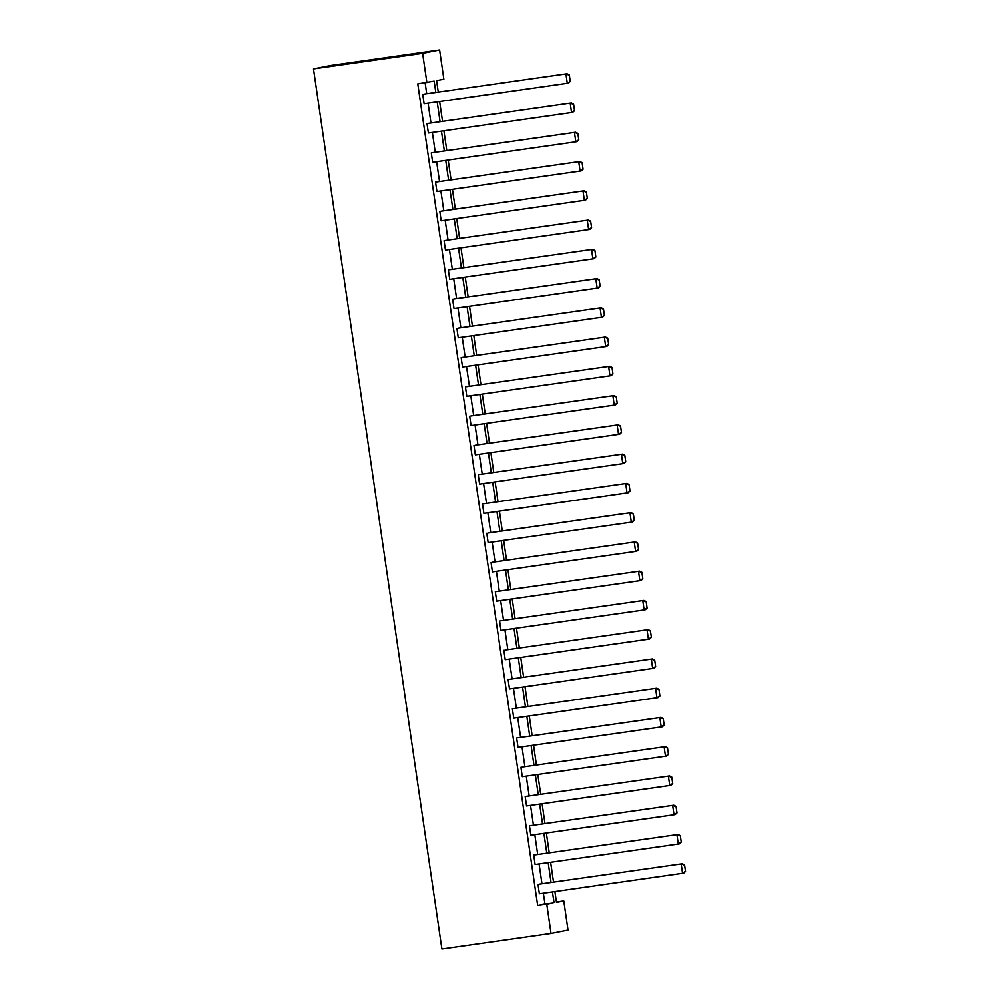 <?xml version="1.0" encoding="UTF-8"?>
<svg xmlns="http://www.w3.org/2000/svg" width="999" height="999" viewBox="0 0 999 999"><rect width="100%" height="100%" fill="white"/><g stroke="black" fill="none" stroke-linecap="round" stroke-linejoin="round"><path stroke-width="1.5" d="M556.418 901.922L563.748 900.873L568.019 930.131L551.023 933.503L441.908 949.05L313.511 68.869L330.507 65.497L439.622 49.95L443.881 79.208L436.6 80.644L438.274 92.095M534.877 854.857L678.046 834.452L534.877 854.857M681.218 842.157L680.269 835.589L681.218 842.157L679.407 843.83L535.102 864.46L533.728 855.082M526.348 796.34L669.505 775.936L526.348 796.34M672.689 783.641L671.728 777.072L672.689 783.641L670.866 785.314L526.56 805.943L525.199 796.565M517.807 737.824L660.963 717.419L517.807 737.824M664.148 725.124L663.186 718.556L664.148 725.124L662.337 726.797L518.031 747.427L516.658 738.049M509.265 679.308L652.434 658.903L509.265 679.308M655.619 666.608L654.657 660.039L655.619 666.608L653.796 668.281L509.49 688.91L508.129 679.532M500.736 620.791L643.893 600.387L500.736 620.791M647.077 608.091L646.116 601.523L647.077 608.091L645.267 609.765L500.949 630.394L499.587 621.016M492.195 562.275L635.352 541.87L492.195 562.275M638.536 549.575L637.587 543.006L638.536 549.575L636.725 551.248L492.42 571.878L491.046 562.499M483.666 503.758L626.823 483.354L483.666 503.758M630.007 491.058L629.045 484.49L630.007 491.058L628.184 492.732L483.878 513.361L482.517 503.983M475.124 445.242L618.281 424.837L475.124 445.242M621.465 432.542L620.504 425.974L621.465 432.542L619.655 434.215L475.349 454.845L473.976 445.467M466.583 386.725L609.752 366.321L466.583 386.725M612.924 374.026L611.975 367.457L612.924 374.026L611.113 375.699L466.808 396.328L465.434 386.95M458.054 328.209L601.211 307.804L458.054 328.209M604.395 315.509L603.433 308.941L604.395 315.509L602.584 317.183L458.266 337.812L456.905 328.434M449.513 269.693L592.669 249.288L449.513 269.693M595.854 256.993L594.904 250.424L595.854 256.993L594.043 258.666L449.737 279.295L448.364 269.917M440.984 211.176L584.14 190.772L440.984 211.176M587.325 198.476L586.363 191.908L587.325 198.476L585.501 200.15L441.196 220.779L439.835 211.401M432.442 152.66L575.599 132.255L432.442 152.66M578.783 139.96L577.822 133.391L578.783 139.96L576.972 141.633L432.667 162.263L431.293 152.884M423.901 94.143L567.07 73.739L423.901 94.143M570.242 81.443L569.293 74.875L570.242 81.443L568.431 83.117L424.125 103.746L422.752 94.368M435.826 92.445L434.178 81.131L417.794 83.866L537.662 905.531L544.942 904.095L543.356 893.156M541.97 883.715L539.085 863.898M537.699 854.457L534.815 834.64M533.441 825.199L530.544 805.381M529.17 795.941L526.273 776.123M524.9 766.683L522.015 746.865M520.629 737.424L517.744 717.607M516.358 708.166L513.474 688.348M512.1 678.908L509.203 659.09M507.829 649.65L504.932 629.832M503.558 620.391L500.661 600.574M499.288 591.133L496.403 571.316M495.017 561.875L492.132 542.057M490.759 532.617L487.862 512.799M486.488 503.359L483.591 483.541M482.217 474.1L479.32 454.283M477.947 444.842L475.062 425.025M473.676 415.584L470.791 395.766M469.418 386.326L466.521 366.508M465.147 357.068L462.25 337.25M460.876 327.809L457.979 307.992M456.605 298.551L453.721 278.733M452.335 269.293L449.45 249.475M448.076 240.035L445.179 220.217M443.806 210.777L440.909 190.959M439.535 181.518L436.638 161.701M435.264 152.26L432.38 132.442M430.994 123.002L428.109 103.184M426.735 93.744L425.137 82.83M428.171 123.401L571.328 102.997L428.171 123.401M574.512 110.702L573.563 104.133L574.512 110.702L572.702 112.375L428.396 133.004L427.023 123.626M436.713 181.918L579.87 161.513L436.713 181.918M583.054 169.218L582.092 162.65L583.054 169.218L581.243 170.891L436.925 191.521L435.564 182.143M445.242 240.434L588.411 220.03L445.242 240.434M591.583 227.735L590.634 221.166L591.583 227.735L589.772 229.408L445.467 250.037L444.093 240.659M453.783 298.951L596.94 278.546L453.783 298.951M600.124 286.251L599.163 279.683L600.124 286.251L598.314 287.924L454.008 308.554L452.634 299.176M462.325 357.467L605.481 337.063L462.325 357.467M608.666 344.767L607.704 338.199L608.666 344.767L606.843 346.441L462.537 367.07L461.176 357.692M470.854 415.984L614.01 395.579L470.854 415.984M617.195 403.284L616.246 396.715L617.195 403.284L615.384 404.957L471.078 425.586L469.705 416.208M479.395 474.5L622.552 454.095L479.395 474.5M625.736 461.8L624.775 455.232L625.736 461.8L623.925 463.474L479.607 484.103L478.246 474.725M487.924 533.016L631.093 512.612L487.924 533.016M634.265 520.317L633.316 513.748L634.265 520.317L632.454 521.99L488.149 542.619L486.788 533.241M496.466 591.533L639.622 571.128L496.466 591.533M642.807 578.833L641.845 572.265L642.807 578.833L640.996 580.506L496.69 601.136L495.317 591.758M505.007 650.049L648.164 629.645L505.007 650.049M651.348 637.35L650.386 630.781L651.348 637.35L649.525 639.023L505.219 659.652L503.858 650.274M513.536 708.566L656.693 688.161L513.536 708.566M659.877 695.866L658.928 689.298L659.877 695.866L658.066 697.539L513.761 718.169L512.387 708.791M522.077 767.082L665.234 746.678L522.077 767.082M668.418 754.382L667.457 747.814L668.418 754.382L666.608 756.056L522.302 776.685L520.929 767.307M530.619 825.599L673.776 805.194L530.619 825.599M676.96 812.899L675.998 806.33L676.96 812.899L675.137 814.572L530.831 835.201L529.47 825.823M539.148 884.115L682.305 863.71L539.148 884.115M685.489 871.415L684.527 864.847L685.489 871.415L683.678 873.089L539.373 893.718L537.999 884.34M551.023 933.503L546.765 904.245L554.045 902.796L552.447 891.857M537.662 905.531L546.765 904.245M426.898 82.58L422.627 53.322L313.511 68.869M554.895 891.508L556.468 902.322L563.748 900.873M439.647 101.536L442.545 121.354M443.918 130.794L446.815 150.612M448.189 160.052L451.086 179.87M452.46 189.31L455.344 209.128M456.73 218.569L459.615 238.386M460.989 247.827L463.886 267.645M465.259 277.085L468.156 296.903M469.53 306.343L472.427 326.161M473.801 335.602L476.685 355.419M478.071 364.86L480.956 384.677M482.33 394.118L485.227 413.936M486.6 423.376L489.498 443.194M490.871 452.634L493.768 472.452M495.142 481.893L498.026 501.71M499.413 511.151L502.297 530.968M503.683 540.409L506.568 560.227M507.942 569.667L510.839 589.485M512.212 598.925L515.109 618.743M516.483 628.184L519.368 648.001M520.754 657.442L523.638 677.26M525.024 686.7L527.909 706.518M529.283 715.958L532.18 735.776M533.553 745.217L536.451 765.034M537.824 774.475L540.709 794.292M542.095 803.733L544.979 823.551M546.366 832.991L549.25 852.809M550.624 862.249L553.521 882.067M439.622 49.95L422.627 53.322M551.061 882.417L548.176 862.599M546.803 853.158L543.906 833.341M542.532 823.9L539.635 804.083M538.261 794.642L535.364 774.824M533.99 765.384L531.106 745.566M529.72 736.126L526.835 716.308M525.462 706.867L522.564 687.05M521.191 677.609L518.294 657.792M516.92 648.351L514.023 628.533M512.649 619.093L509.765 599.275M508.379 589.835L505.494 570.017M504.12 560.576L501.223 540.759M499.85 531.318L496.953 511.5M495.579 502.06L492.682 482.242M491.308 472.802L488.424 452.984M487.037 443.544L484.153 423.726M482.779 414.285L479.882 394.468M478.509 385.027L475.611 365.209M474.238 355.769L471.341 335.951M469.967 326.511L467.082 306.693M465.696 297.252L462.812 277.435M461.438 267.994L458.541 248.177M457.167 238.736L454.27 218.918M452.897 209.478L450 189.66M448.626 180.22L445.741 160.402M444.355 150.961L441.471 131.144M440.084 121.703L437.2 101.886M544.942 904.095L554.045 902.796M569.792 81.531L567.282 83.342L565.921 73.963L568.831 74.962M567.07 73.739L569.293 74.875M574.05 110.789L571.553 112.6L570.179 103.222L573.101 104.221M571.328 102.997L573.563 104.133M578.321 140.047L575.824 141.858L574.45 132.48L577.372 133.479M575.599 132.255L577.822 133.391M582.592 169.306L580.094 171.116L578.721 161.738L581.63 162.737M579.87 161.513L582.092 162.65M586.863 198.564L584.353 200.374L582.991 190.996L585.901 191.995M584.14 190.772L586.363 191.908M591.133 227.822L588.623 229.633L587.262 220.255L590.172 221.254M588.411 220.03L590.634 221.166M595.392 257.08L592.894 258.891L591.52 249.513L594.442 250.512M592.669 249.288L594.904 250.424M599.662 286.338L597.165 288.149L595.791 278.771L598.713 279.77M596.94 278.546L599.163 279.683M603.933 315.597L601.435 317.407L600.062 308.029L602.971 309.028M601.211 307.804L603.433 308.941M608.204 344.855L605.694 346.665L604.333 337.287L607.242 338.286M605.481 337.063L607.704 338.199M612.474 374.113L609.964 375.924L608.603 366.546L611.513 367.545M609.752 366.321L611.975 367.457M616.733 403.371L614.235 405.182L612.862 395.804L615.784 396.803M614.01 395.579L616.246 396.715M621.003 432.629L618.506 434.44L617.132 425.062L620.054 426.061M618.281 424.837L620.504 425.974M625.274 461.888L622.777 463.698L621.403 454.32L624.313 455.319M622.552 454.095L624.775 455.232M629.545 491.146L627.035 492.957L625.674 483.578L628.583 484.577M626.823 483.354L629.045 484.49M633.816 520.404L631.306 522.215L629.944 512.837L632.854 513.836M631.093 512.612L633.316 513.748M638.086 549.662L635.576 551.473L634.215 542.095L637.125 543.094M635.352 541.87L637.587 543.006M642.345 578.921L639.847 580.731L638.473 571.353L641.395 572.352M639.622 571.128L641.845 572.265M646.615 608.179L644.118 609.989L642.744 600.611L645.654 601.61M643.893 600.387L646.116 601.523M650.886 637.437L648.376 639.248L647.015 629.87L649.924 630.869M648.164 629.645L650.386 630.781M655.157 666.695L652.647 668.506L651.286 659.128L654.195 660.127M652.434 658.903L654.657 660.039M659.427 695.953L656.917 697.764L655.556 688.386L658.466 689.385M656.693 688.161L658.928 689.298M663.686 725.212L661.188 727.022L659.815 717.644L662.737 718.643M660.963 717.419L663.186 718.556M667.956 754.47L665.459 756.28L664.085 746.902L666.995 747.901M665.234 746.678L667.457 747.814M672.227 783.728L669.717 785.539L668.356 776.161L671.266 777.16M669.505 775.936L671.728 777.072M676.498 812.986L673.988 814.797L672.627 805.419L675.536 806.418M673.776 805.194L675.998 806.33M680.769 842.244L678.259 844.055L676.897 834.677L679.807 835.676M678.046 834.452L680.269 835.589M685.027 871.503L682.529 873.313L681.156 863.935L684.078 864.934M682.305 863.71L684.527 864.847"/></g></svg>
